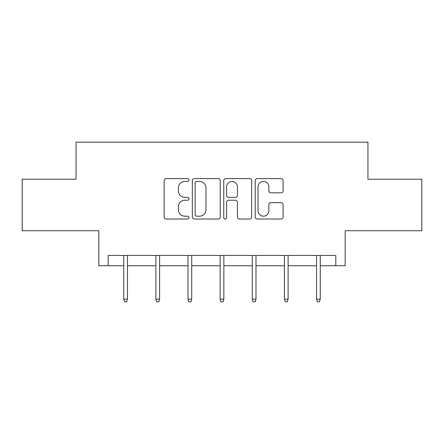 <?xml version="1.0" encoding="UTF-8"?>
<svg xmlns="http://www.w3.org/2000/svg" width="444" height="444" viewBox="0 0 444 444"><rect width="100%" height="100%" fill="white"/><g stroke="black" fill="none" stroke-linecap="round" stroke-linejoin="round"><path stroke-width="0.67" d="M189.044 180.003A1.415 1.415 0 0 0 187.629 178.588L166.145 178.588A2.02 2.02 0 0 0 164.125 180.608L164.125 217.005A2.02 2.02 0 0 0 166.145 219.025L187.629 219.025A1.415 1.415 0 0 0 189.044 217.61A1.415 1.415 0 0 0 187.629 216.195L184.848 216.195A6.471 6.471 0 0 1 178.377 209.723L178.377 206.693A6.471 6.471 0 0 1 184.848 200.222L187.629 200.222A1.415 1.415 0 0 0 189.044 198.807A1.415 1.415 0 0 0 187.629 197.391L184.848 197.391A6.471 6.471 0 0 1 178.377 190.92L178.377 187.89A6.471 6.471 0 0 1 184.848 181.418L187.629 181.418A1.415 1.415 0 0 0 189.044 180.003M108.197 265.751L108.197 255.45L335.803 255.45L335.803 265.751L345.177 265.751L345.177 230.736L421.8 230.736L421.8 179.237L367.937 179.237L367.937 142.163L76.063 142.163L76.063 179.237L22.2 179.237L22.2 230.736L98.823 230.736L98.823 265.751L123.748 265.751M281.085 192.84A2.02 2.02 0 0 0 283.111 190.82L283.111 180.608A2.02 2.02 0 0 0 281.085 178.588L257.231 178.588A2.02 2.02 0 0 0 255.211 180.608L255.211 217.005A2.02 2.02 0 0 0 257.231 219.025L281.085 219.025A2.02 2.02 0 0 0 283.111 217.005L283.111 204.667A2.02 2.02 0 0 0 281.085 202.647L270.879 202.647A2.02 2.02 0 0 0 268.853 204.667L268.853 210.783A5.406 5.406 0 0 1 263.447 216.195A5.406 5.406 0 0 1 258.042 210.783L258.042 186.83A5.406 5.406 0 0 1 263.447 181.418A5.406 5.406 0 0 1 268.853 186.83L268.853 190.82A2.02 2.02 0 0 0 270.879 192.84L281.085 192.84M220.23 180.608A2.02 2.02 0 0 0 218.209 178.588L194.35 178.588A2.02 2.02 0 0 0 192.33 180.608L192.33 217.005A2.02 2.02 0 0 0 194.35 219.025L218.209 219.025A2.02 2.02 0 0 0 220.23 217.005L220.23 180.608M225.791 178.588L249.65 178.588A2.02 2.02 0 0 1 251.67 180.608L251.67 217.005A2.02 2.02 0 0 1 249.65 219.025L239.438 219.025A2.02 2.02 0 0 1 237.418 217.005L237.418 202.242A2.02 2.02 0 0 0 235.392 200.222L228.621 200.222A2.02 2.02 0 0 0 226.601 202.242L226.601 217.61A1.415 1.415 0 0 1 225.186 219.025A1.415 1.415 0 0 1 223.77 217.61L223.77 180.608A2.02 2.02 0 0 1 225.791 178.588M127.456 265.751L155.883 265.751M159.59 265.751L188.012 265.751M191.719 265.751L220.146 265.751M223.854 265.751L252.281 265.751M255.988 265.751L284.41 265.751M288.117 265.751L316.544 265.751M320.252 265.751L335.803 265.751M196.575 181.418A1.415 1.415 0 0 0 195.16 182.834L195.16 214.779A1.415 1.415 0 0 0 196.575 216.195L199.506 216.195A6.471 6.471 0 0 0 205.977 209.723L205.977 187.89A6.471 6.471 0 0 0 199.506 181.418L196.575 181.418M237.418 186.93A5.406 5.406 0 0 0 232.007 181.518A5.406 5.406 0 0 0 226.601 186.93L226.601 195.371A2.02 2.02 0 0 0 228.621 197.391L235.392 197.391A2.02 2.02 0 0 0 237.418 195.371L237.418 186.93M123.748 299.162L124.57 301.837L126.629 301.837L127.456 299.162L123.748 299.162L123.748 255.45M127.456 299.162L127.456 255.45M155.883 299.162L156.704 301.837L158.763 301.837L159.59 299.162L155.883 299.162L155.883 255.45M159.59 299.162L159.59 255.45M188.012 299.162L188.839 301.837L190.898 301.837L191.719 299.162L188.012 299.162L188.012 255.45M191.719 299.162L191.719 255.45M220.146 299.162L220.968 301.837L223.032 301.837L223.854 299.162L220.146 299.162L220.146 255.45M223.854 299.162L223.854 255.45M252.281 299.162L253.102 301.837L255.161 301.837L255.988 299.162L252.281 299.162L252.281 255.45M255.988 299.162L255.988 255.45M284.41 299.162L285.237 301.837L287.296 301.837L288.117 299.162L284.41 299.162L284.41 255.45M288.117 299.162L288.117 255.45M316.544 299.162L317.371 301.837L319.43 301.837L320.252 299.162L316.544 299.162L316.544 255.45M320.252 299.162L320.252 255.45"/></g></svg>
